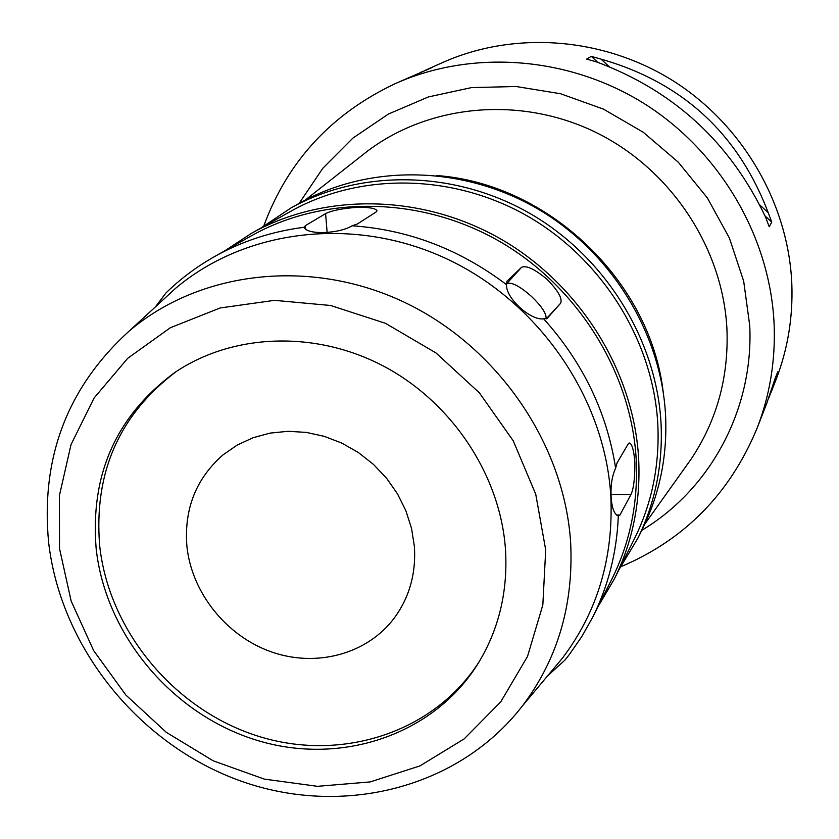 <?xml version="1.0" encoding="UTF-8"?>
<svg xmlns="http://www.w3.org/2000/svg" width="839" height="839" viewBox="0 0 839 839"><rect width="100%" height="100%" fill="white"/><g stroke="black" fill="none" stroke-linecap="round" stroke-linejoin="round"><path stroke-width="1.26" d="M770.884 392.83L775.928 379.889C787.664 349.601 792.97 317.824 791.848 284.557C788.733 204.265 743.207 125.315 673.507 81.068C603.661 37.042 514.622 30.55 443.065 62.348L429.044 68.588M263.834 225.796C287.767 161.015 331.72 113.559 395.683 83.439C472.839 49.144 569.356 56.318 645.264 104.277C721.016 152.457 770.642 238.276 774.156 325.196C775.446 361.21 769.751 395.547 757.082 428.205C730.003 493.521 684.676 539.655 621.091 566.619M432.578 67.319L395.683 83.439M420.738 72.29L421.524 71.934M432.924 66.921L425.195 70.329M759.725 204.894L768.199 212.676L771.765 222.125L769.216 226.75L765.598 217.196C730.098 142.399 673.727 90.622 596.466 61.876L586.65 59.097L591.264 56.36L600.965 59.108L609.177 66.638M768.199 212.676C738.131 133.569 682.39 82.379 600.965 59.108M768.765 398.147L774.932 381.189L777.711 371.887L775.257 378.127L766.437 404.22M641.783 530.321C710.077 489.546 753.737 409.673 749.741 325.668L743.679 281.159L729.395 238.035L707.329 197.878L678.248 162.168L643.209 132.226L603.493 109.143L560.578 93.737L516.037 86.501L471.476 87.613L428.477 96.915L388.53 113.978L352.936 138.068L322.837 168.251L299.114 203.426M644.792 524.102L691.126 459.101C716.621 420.884 728.577 377.938 726.994 330.272C723.428 248.921 671.462 169.709 596.456 132.677C521.376 95.709 430.512 103.9 367.922 150.779L359.994 157.008M691.126 459.101L685.274 467.313M436.72 175.55C548.045 183.458 650.005 280.719 663.146 391.561M637.734 538.47L642.506 528.853C659.685 493.888 667.383 456.143 665.589 415.63C661.373 332.947 611.075 251.375 536.75 208.313C462.299 165.398 369.926 164.077 300.551 202.629L291.154 207.841C361.368 168.828 454.948 170.212 530.405 213.725C605.748 257.405 656.748 340.089 661.069 423.842C662.904 464.879 655.123 503.085 637.734 538.47L619.088 569.45M261.097 227.925L291.154 207.841M614.221 579.193L634.399 538.827C651.861 503.599 659.674 465.53 657.828 424.607C653.529 341.557 602.853 259.608 528.088 216.431C453.217 173.411 360.424 172.268 290.965 211.197L251.595 233.252C324.473 192.404 422.237 193.778 501.334 239.335C580.305 285.05 633.969 371.646 638.668 459.101C640.692 502.194 632.543 542.225 614.221 579.193L598.06 606.566M225.009 250.683L251.595 233.252M352.086 225.785C408.289 229.655 459.782 249.288 506.578 284.715C505.372 297.782 530.73 320.949 543.662 318.81C582.916 362.5 606.901 412.285 615.627 468.162C612.04 476.017 610.54 485.571 611.117 496.845C611.82 507.836 614.221 514.244 618.312 516.058C616.822 552.366 608.254 586.146 592.617 617.389L611.694 579.476C630.068 542.634 638.238 502.708 636.214 459.688C631.515 372.778 578.102 286.728 499.572 241.401C420.926 196.211 323.749 195.026 251.427 235.79L214.459 256.629C241.957 241.181 271.92 231.386 304.337 227.243C306.287 235.025 338.893 233.997 352.086 225.785L357.215 224.065L376.04 212.047L376.879 210.537C375.369 208.282 368.971 207.191 357.676 207.275C342.218 208.418 331.52 210.547 325.584 213.651L305.333 225.66L304.337 227.243M155.351 306.938L166.007 292.916C180.469 278.821 196.62 266.729 214.459 256.629M543.662 318.81L547.259 318.233L560.62 303.267C562.633 298.6 558.071 290.577 546.923 279.219C534.663 269.057 526.2 265.103 521.533 267.337L506.871 281.306L506.578 284.715M618.312 516.058L619.937 515.041L630.97 494.528C633.718 488.518 635.008 477.727 634.84 462.153C633.917 450.742 632.197 444.366 629.659 443.034L628.201 443.925L617.022 463.013L615.627 468.162M592.617 617.389L581.846 636.507L569.408 654.441L564.92 660.136L547.647 675.804M129.29 330.965C67.519 386.999 40.629 457.433 48.61 542.277C60.702 647.718 139.033 744.571 240.52 780.941C341.903 817.301 458.482 788.681 522.382 705.966C557.463 659.527 573.561 605.339 570.688 543.378C564.794 444.251 497.621 346.297 403.853 302.03C310.042 257.741 199.923 270.955 129.29 330.965L175.099 288.742C245.324 229.047 354.331 215.529 446.914 258.936C539.446 302.344 605.454 398.934 610.865 497.013C613.445 558.323 597.295 612.061 562.392 658.206L550.101 672.878M175.099 288.742L161.025 301.715M545.707 549.902L542.833 604.971L527.5 656.486L500.747 701.844L464.198 738.876L419.888 765.934L370.146 781.927L317.446 786.321L264.295 779.106L213.148 760.795L166.3 732.321L125.86 695.028L93.653 650.613L71.158 601.049L59.517 548.559L59.412 495.545L71.053 444.513L94.115 397.969L127.706 358.305L170.39 327.713L220.154 307.965L274.521 300.341L330.639 305.49L385.489 323.319L436.028 352.978L479.426 392.893L513.258 440.853L535.733 494.181L545.707 549.902M505.508 549.786C500.526 475.744 452.399 402.657 383.884 366.297C315.307 330.031 232.571 333.324 174.69 372.579C116.275 415.808 90.098 474.507 96.16 548.654C105.567 634.945 172.058 714.136 256.294 740.113C340.424 766.248 434.109 735.342 478.67 662.569C498.964 628.893 507.91 591.306 505.508 549.786M479.709 660.859C434.707 732.541 341.567 762.504 258.192 736.202C174.711 710.056 108.986 631.421 99.684 545.79C93.685 472.735 119.243 414.623 176.347 371.467M414.393 546.567L411.55 528.423L405.856 510.678L397.455 493.804L386.548 478.22L373.428 464.355L358.431 452.567L341.955 443.17L324.42 436.385L306.308 432.4L288.06 431.298L270.179 433.092L253.095 437.717L237.248 445.037L223.027 454.853C196.074 478.545 184.024 508.927 186.877 546C191.502 592.512 226.194 635.941 271.196 651.83C316.167 667.76 367.073 654.284 394.204 618.154C409.39 597.462 416.113 573.603 414.393 546.567M506.389 283.97L506.683 283.697C511.14 281.652 519.351 285.847 531.318 296.272C541.921 306.476 546.818 314.017 546.021 318.914M774.932 381.189L774.166 381.976M591.264 56.36L597.756 62.327M765.032 215.938L771.765 222.125M630.97 494.528L611.023 494.58M616.539 515.052L619.937 515.041M305.333 225.66L305.627 229.047M327.137 232.403L325.584 213.651M506.683 283.697L521.533 267.337M560.62 303.267L546.252 318.851M767.14 402.416L757.082 428.205M305.186 200.122L367.922 150.779M629.124 443.034L629.795 443.034M522.382 705.966L562.392 658.206M376.921 211.061L376.868 210.411"/></g></svg>
